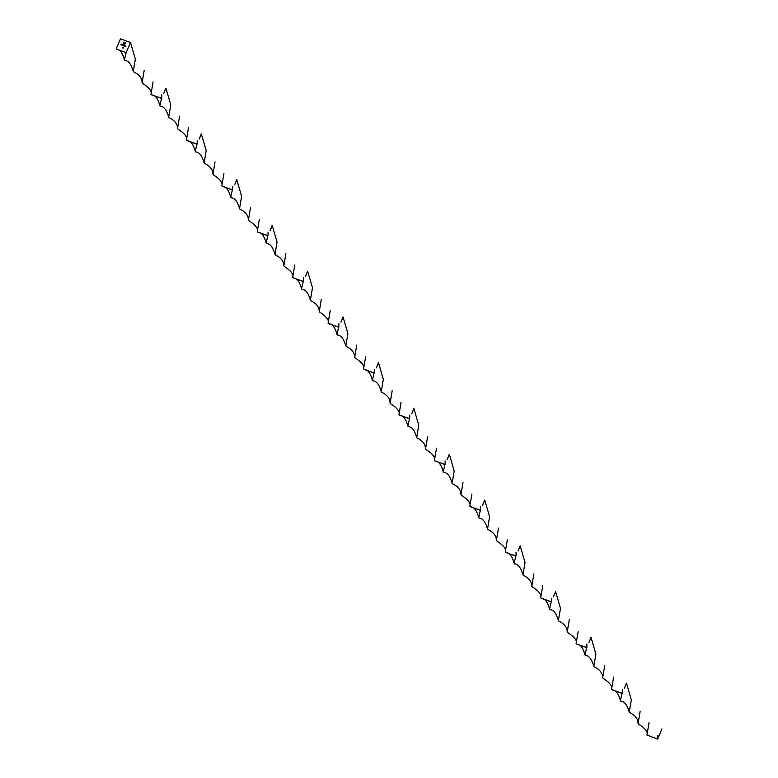 <?xml version="1.0" encoding="UTF-8"?>
<svg xmlns="http://www.w3.org/2000/svg" width="778" height="778" viewBox="0 0 778 778"><rect width="100%" height="100%" fill="white"/><g stroke="black" fill="none" stroke-linecap="round" stroke-linejoin="round"><path stroke-width="1.17" d="M161.668 98.32L151.564 94.828M161.552 98.446L156.582 96.608M165.86 88.186L163.769 93.311L165.986 88.293M197.097 144.086L186.992 140.594M196.98 144.212L192.01 142.374M201.288 133.952L199.197 139.077L201.405 134.059M232.525 189.851L222.411 186.36M232.408 189.978L227.439 188.14M236.716 179.718L234.625 184.843L236.833 179.825M267.953 235.617L257.839 232.126M267.836 235.744L262.867 233.906M272.144 225.484L270.054 230.609L272.261 225.591M303.381 281.383L293.267 277.892M303.264 281.51L298.295 279.672M307.573 271.25L305.482 276.375L307.689 271.357M338.809 327.149L328.695 323.667M338.693 327.285L333.723 325.437M342.991 317.025L340.9 322.141L343.117 317.132M374.237 372.915L364.123 369.433M374.111 373.051L369.151 371.213M378.419 362.791L376.328 367.916L378.546 362.898M622.225 693.286L612.111 689.794M586.797 647.52L576.683 644.028M551.369 601.754L541.264 598.263M515.94 555.988L505.836 552.497M480.512 510.222L470.408 506.731M445.084 464.456L434.98 460.965M409.656 418.69L399.552 415.199M381.716 392.277L381.259 391.733L383.33 379.363L378.526 362.927M413.847 408.557L411.757 413.682L413.974 408.664M409.714 418.71L409.753 415.199M372.895 380.821L372.409 380.228L374.072 373.022M399.591 415.296L398.968 414.635L401.059 402.489M398.968 414.635C400.174 411.795 397.364 408.149 390.556 403.694L390.099 403.15L392.18 390.799M435.019 461.072L434.396 460.411C435.592 457.561 432.792 453.914 425.984 449.47L425.527 448.916C425.478 444.306 422.687 440.688 417.134 438.043L416.687 437.499C414.635 430.341 411.834 426.704 408.304 426.587L407.837 425.994L409.5 418.797L404.579 416.979M416.687 437.499L418.759 425.245L413.945 408.703M449.276 454.323L447.185 459.448L449.402 454.43L454.187 471.011L452.115 483.264C450.063 476.107 447.262 472.47 443.732 472.353L443.266 471.76L444.928 464.563M445.133 464.476L445.172 460.965M434.396 460.411L436.487 448.254M425.527 448.916L427.599 436.565M444.967 464.583L439.998 462.745M470.447 506.838L469.815 506.177C471.021 503.327 468.22 499.68 461.412 495.236L460.955 494.682C460.907 490.082 458.116 486.454 452.563 483.809L452.115 483.264M484.704 500.089L482.613 505.214L484.83 500.196M480.561 510.242L480.6 506.731M469.815 506.177L471.915 494.02M460.955 494.682L463.027 482.341M480.396 510.349L475.426 508.511M505.875 552.604L505.243 551.942C506.449 549.093 503.648 545.446 496.841 541.002L496.383 540.447C496.335 535.847 493.534 532.22 487.991 529.575L487.543 529.03L489.615 516.777L484.801 500.235M520.132 545.855L518.041 550.98L520.249 545.962M515.989 556.007L516.028 552.497M487.543 529.03C485.491 521.882 482.691 518.236 479.16 518.119L478.694 517.526L480.357 510.329M505.243 551.942L507.344 539.786M496.383 540.447L498.455 528.106M515.824 556.114L510.854 554.276M541.303 598.37L540.671 597.708C541.877 594.869 539.076 591.222 532.259 586.768L531.812 586.223C531.763 581.613 528.962 577.986 523.409 575.341L522.972 574.796L525.043 562.543L520.229 546M555.56 591.62L553.469 596.745L555.677 591.727M551.417 601.773L551.456 598.263M522.972 574.796C520.92 567.648 518.119 564.011 514.589 563.885L514.122 563.301L515.775 556.095M540.671 597.708L542.772 585.552M531.812 586.223L533.883 573.872M551.252 601.88L546.282 600.042M576.731 644.135L576.099 643.474C577.305 640.634 574.504 636.988 567.687 632.533L567.24 631.989C567.191 627.379 564.39 623.752 558.837 621.107L558.4 620.562L560.471 608.308L555.657 591.766M590.988 637.386L588.897 642.511L591.105 637.493M586.845 647.539L586.884 644.028M558.4 620.562C556.338 613.414 553.547 609.777 550.007 609.651L549.55 609.067L551.203 601.861M576.099 643.474L578.2 631.328M567.24 631.989L569.311 619.638M586.68 647.646L581.711 645.808M612.16 689.901L611.527 689.24C612.733 686.4 609.933 682.753 603.115 678.299L602.668 677.755C602.619 673.145 599.819 669.518 594.266 666.882L593.828 666.338L595.899 654.074L591.086 637.532M626.416 683.152L624.326 688.277L626.533 683.269L631.328 699.84L629.246 712.103C627.194 704.946 624.403 701.309 620.863 701.182L620.406 700.599L622.06 693.393M622.274 693.315L622.312 689.794M593.828 666.338C591.766 659.18 588.975 655.543 585.435 655.416L584.978 654.833L586.631 647.627M611.527 689.24L613.628 677.093M602.668 677.755L604.739 665.404M622.108 693.412L617.139 691.574M661.884 728.937L657.634 739.1L646.956 735.006C648.152 732.156 645.341 728.509 638.543 724.065L638.096 723.521C638.038 718.891 635.237 715.274 629.694 712.648L629.246 712.103M657.634 739.1L657.76 735.405M646.956 735.006L649.047 722.655M638.096 723.521L640.168 711.17M364.162 369.531L363.54 368.869C364.746 366.03 361.935 362.383 355.128 357.929L354.671 357.384C354.612 352.774 351.831 349.147 346.327 346.521L345.831 345.967L347.902 333.597L343.098 317.161M374.286 372.944L374.335 369.258M337.467 335.055L336.991 334.462L338.644 327.256M363.54 368.869L365.631 356.723M354.671 357.384L356.752 345.033M310.86 300.746L310.403 300.201L312.484 287.831L307.67 271.396M338.858 327.178L338.897 323.667M302.039 289.29L301.563 288.696L303.216 281.49M328.734 323.765L328.112 323.103L330.203 310.704M328.112 323.103C329.318 320.264 326.517 316.617 319.7 312.163L319.252 311.618L321.324 299.267M275.431 254.98L274.984 254.425L277.056 242.065L272.242 225.63M303.43 281.412L303.488 277.727M266.611 243.524L266.134 242.931L267.788 235.724M293.306 277.999L292.684 277.338L294.774 264.938M292.684 277.338C293.889 274.498 291.089 270.851 284.271 266.397L283.824 265.852L285.896 253.502M240.003 209.214L239.556 208.66L241.627 196.299L236.813 179.864M268.002 235.637L268.04 232.126M231.183 197.758L230.706 197.165L232.359 189.958M257.888 232.233L257.255 231.572L259.356 219.415M257.255 231.572C258.461 228.732 255.661 225.085 248.843 220.631L248.396 220.086L250.467 207.736M204.585 163.448L204.128 162.894L206.199 150.533L201.385 134.098M232.573 189.871L232.612 186.36M195.755 151.982L195.278 151.389L196.931 144.193M222.459 186.467L221.827 185.806L223.928 173.65M221.827 185.806C223.033 182.966 220.232 179.319 213.415 174.865L212.968 174.321L215.039 161.97M169.157 117.682L168.7 117.128L170.771 104.767L165.957 88.332M197.145 144.105L197.184 140.594M160.326 106.216L159.85 105.623L161.513 98.427M187.031 140.701L186.399 140.04L188.5 127.641M186.399 140.04C187.605 137.191 184.804 133.544 177.987 129.099L177.54 128.545L179.611 116.204M123.508 48.012L123.566 47.507L123.508 48.012M122.516 45.513L123.128 44.813M124.655 46.252L125.19 45.776L125.141 46.427L124.966 45.727M125.102 46.408L125.161 45.863M130.51 42.508L126.143 52.632L116.117 49.024L120.473 38.9L130.51 42.508L135.343 59.109L133.271 71.362C131.219 64.204 128.419 60.567 124.888 60.451L124.422 59.857L126.143 52.632M124.198 46.096L124.733 45.639M125.297 46.486L125.54 45.921L125.91 46.369L125.297 46.486L125.54 45.921M125.735 46.641L125.783 46.067M122.963 45.639L123.848 45.289L123.79 45.941L123.809 45.357L122.963 45.639L123.264 45.114M123.235 45.202L123.926 45.63M123.741 45.921L123.809 45.357M123.362 45.785L123.43 45.221M122.02 45.299L122.428 44.55L122.02 45.299M124.14 42.469L125.559 42.858L124.033 44.91L125.297 42.975L124.49 42.683L123.07 44.385L124.402 42.946L124.976 43.101L123.935 43.685L124.519 44.161L122.817 44.502L123.585 42.8L124.568 42.508M122.807 47.341L122.7 48.1L122.885 47.283M120.853 44.881L121.562 44.258L120.853 44.881M151.603 94.935L150.971 94.274C152.177 91.425 149.376 87.778 142.569 83.334L142.111 82.779C142.063 78.179 139.272 74.552 133.719 71.907L133.271 71.362M161.717 98.339L161.775 94.663M150.971 94.274L153.072 81.914M142.111 82.779L144.183 70.438M122.039 45.309L122.35 44.521M124.587 42.527L125.569 42.887M123.741 44.647L124.373 44.657M124.752 44.327L125.297 42.975M123.089 44.414L123.77 43.422M124.636 43.957L123.935 43.685M122.836 44.531L123.469 43.004M123.488 43.023L124.159 42.489M122.652 48.08L122.924 47.39M120.882 44.891L121.183 44.122M381.259 391.733C379.236 384.624 376.464 380.996 372.954 380.841M372.409 380.228C370.503 373.216 367.877 369.676 364.532 369.608M390.099 403.15C390.041 398.54 387.25 394.923 381.755 392.287M407.837 425.994C405.96 419.002 403.315 415.442 399.882 415.345M443.266 471.76C441.389 464.767 438.734 461.218 435.31 461.111M478.694 517.526C476.817 510.533 474.162 506.984 470.739 506.877M514.122 563.301C512.245 556.299 509.59 552.75 506.167 552.643M549.55 609.067C547.673 602.065 545.018 598.515 541.595 598.408M584.978 654.833C583.101 647.831 580.446 644.281 577.013 644.174M620.406 700.599C618.549 693.626 615.894 690.076 612.442 689.94M345.831 345.967C343.808 338.858 341.036 335.23 337.526 335.075M336.991 334.462C335.075 327.45 332.449 323.911 329.104 323.843M310.403 300.201C308.38 293.092 305.608 289.465 302.097 289.299M301.563 288.696C299.647 281.685 297.021 278.145 293.676 278.077M319.252 311.618C319.184 307.009 316.403 303.381 310.899 300.755M274.984 254.425C272.952 247.326 270.18 243.689 266.669 243.533M266.134 242.931C264.219 235.919 261.593 232.379 258.257 232.311M283.824 265.852C283.756 261.233 280.975 257.615 275.47 254.989M239.556 208.66C237.523 201.56 234.762 197.923 231.241 197.768M230.706 197.165C228.79 190.153 226.165 186.613 222.829 186.535M248.396 220.086C248.328 215.467 245.547 211.849 240.042 209.224M204.128 162.894C202.105 155.794 199.333 152.157 195.813 152.002M195.278 151.389C193.362 144.387 190.736 140.837 187.401 140.769M212.968 174.321C212.9 169.701 210.118 166.084 204.614 163.458M168.7 117.128C166.677 110.029 163.905 106.392 160.385 106.236M159.85 105.623C157.944 98.612 155.308 95.072 151.973 95.004M177.54 128.545C177.472 123.935 174.69 120.318 169.196 117.692M124.422 59.857C122.545 52.865 119.89 49.315 116.476 49.209"/></g></svg>
